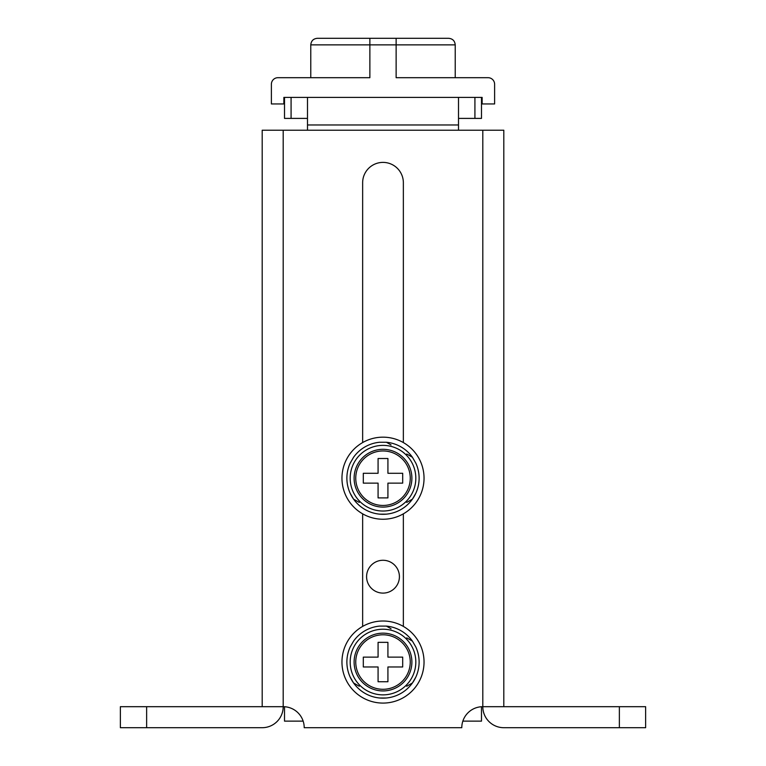 <?xml version="1.0" encoding="UTF-8"?>
<svg xmlns="http://www.w3.org/2000/svg" width="766" height="766" viewBox="0 0 766 766"><rect width="100%" height="100%" fill="white"/><g stroke="black" fill="none" stroke-linecap="round" stroke-linejoin="round"><path stroke-width="1.15" d="M369.873 77.692L277.953 77.692A6.568 6.568 0 0 0 271.384 84.26L271.384 103.956L283.86 103.956L283.86 97.387L482.14 97.387L482.14 103.956L494.616 103.956L494.616 84.26A6.568 6.568 0 0 0 488.047 77.692L396.127 77.692L396.127 44.868L369.873 44.868L369.873 77.692M369.873 38.3L369.873 44.868L310.776 44.868C311.168 40.876 313.351 38.693 317.344 38.3L448.656 38.3C452.649 38.693 454.832 40.876 455.224 44.868L396.127 44.868L396.127 38.3M366.588 576.693A16.412 16.412 0 0 0 383 593.104A16.412 16.412 0 0 0 399.412 576.693A16.412 16.412 0 0 0 383 560.272A16.412 16.412 0 0 0 366.588 576.693M458.508 130.22L458.508 97.387L307.492 97.387L307.492 130.22M462.836 721.132L481.488 721.132L481.488 706.731M303.164 721.132L284.512 721.132L284.512 706.731M481.488 118.404L481.488 97.387L481.488 118.404L474.92 118.404L474.92 97.387M458.508 118.404L474.92 118.404M291.08 97.387L291.08 118.404L307.492 118.404M291.08 118.404L284.512 118.404L284.512 97.387L284.512 118.404M354.112 662.044A28.888 28.888 0 0 0 383 690.932A28.888 28.888 0 0 0 411.888 662.044A28.888 28.888 0 0 0 383 633.156A28.888 28.888 0 0 0 354.112 662.044M355.75 662.044A27.25 27.25 0 0 0 383 689.295A27.25 27.25 0 0 0 410.25 662.044A27.25 27.25 0 0 0 383 634.794A27.25 27.25 0 0 0 355.75 662.044M399.412 633.616A32.833 32.833 0 0 0 366.588 633.616C383.105 624.079 383.105 624.079 366.588 633.616C383.105 624.079 383.105 624.079 366.588 633.616A32.833 32.833 0 0 0 366.588 690.472C350.072 680.936 350.072 680.936 366.588 690.472A32.833 32.833 0 0 0 399.412 690.472C382.895 700.009 382.895 700.009 399.412 690.472A32.833 32.833 0 0 0 399.412 633.616C382.895 624.079 382.895 624.079 399.412 633.616C415.928 643.143 415.928 643.143 399.412 633.616M406.736 637.839L412.443 641.132A36.107 36.107 0 0 0 386.39 626.09L391.062 628.79M415.833 662.044C415.833 642.971 415.833 642.971 415.833 662.044C415.833 642.971 415.833 642.971 415.833 662.044C415.833 681.118 415.833 681.118 415.833 662.044M350.167 662.044C350.167 681.118 350.167 681.118 350.167 662.044C350.167 642.971 350.167 642.971 350.167 662.044C350.167 642.971 350.167 642.971 350.167 662.044M359.264 686.25L353.557 682.956L350.167 677.087M366.588 690.472C383.105 700.009 383.105 700.009 366.588 690.472C383.105 700.009 383.105 700.009 366.588 690.472M366.588 633.616C350.072 643.143 350.072 643.143 366.588 633.616C350.072 643.143 350.072 643.143 366.588 633.616M399.412 690.472C415.928 680.936 415.928 680.936 399.412 690.472M415.833 677.087L412.443 682.956L406.736 686.25M363.304 657.123L378.078 657.123L378.078 642.348L387.922 642.348L387.922 657.123L402.696 657.123L402.696 666.966L387.922 666.966L387.922 681.74L378.078 681.74L378.078 666.966L363.304 666.966L363.304 657.123M424.038 662.044A41.038 41.038 0 0 0 383 621.006A41.038 41.038 0 0 0 341.962 662.044A41.038 41.038 0 0 0 383 703.083A41.038 41.038 0 0 0 424.038 662.044M412.443 641.132L415.833 647.002A36.107 36.107 0 0 1 383 698.152A36.107 36.107 0 0 1 350.167 647.002L353.557 641.132A36.107 36.107 0 0 1 379.61 626.09L386.39 626.09M354.112 478.204A28.888 28.888 0 0 0 383 507.092A28.888 28.888 0 0 0 411.888 478.204A28.888 28.888 0 0 0 383 449.316A28.888 28.888 0 0 0 354.112 478.204M355.75 478.204A27.25 27.25 0 0 0 383 505.455A27.25 27.25 0 0 0 410.25 478.204A27.25 27.25 0 0 0 383 450.954A27.25 27.25 0 0 0 355.75 478.204M399.412 449.776A32.833 32.833 0 0 0 366.588 449.776C383.105 440.239 383.105 440.239 366.588 449.776C383.105 440.239 383.105 440.239 366.588 449.776A32.833 32.833 0 0 0 366.588 506.632C350.072 497.096 350.072 497.096 366.588 506.632A32.833 32.833 0 0 0 399.412 506.632C382.895 516.169 382.895 516.169 399.412 506.632A32.833 32.833 0 0 0 399.412 449.776C382.895 440.239 382.895 440.239 399.412 449.776C415.928 459.303 415.928 459.303 399.412 449.776M406.736 453.999L412.443 457.292A36.107 36.107 0 0 0 386.39 442.25L391.062 444.95M415.833 478.204C415.833 459.131 415.833 459.131 415.833 478.204C415.833 459.131 415.833 459.131 415.833 478.204C415.833 497.278 415.833 497.278 415.833 478.204M350.167 478.204C350.167 497.278 350.167 497.278 350.167 478.204C350.167 497.278 350.167 497.278 350.167 478.204C350.167 459.131 350.167 459.131 350.167 478.204C350.167 459.131 350.167 459.131 350.167 478.204M359.264 502.41L353.557 499.116L350.167 493.247M366.588 506.632C383.105 516.169 383.105 516.169 366.588 506.632C383.105 516.169 383.105 516.169 366.588 506.632M366.588 449.776C350.072 459.303 350.072 459.303 366.588 449.776C350.072 459.303 350.072 459.303 366.588 449.776M399.412 506.632C415.928 497.096 415.928 497.096 399.412 506.632M415.833 493.247L412.443 499.116L406.736 502.41M363.304 473.283L378.078 473.283L378.078 458.508L387.922 458.508L387.922 473.283L402.696 473.283L402.696 483.126L387.922 483.126L387.922 497.9L378.078 497.9L378.078 483.126L363.304 483.126L363.304 473.283M424.038 478.204A41.038 41.038 0 0 0 383 437.166A41.038 41.038 0 0 0 341.962 478.204A41.038 41.038 0 0 0 383 519.243A41.038 41.038 0 0 0 424.038 478.204M412.443 457.292L415.833 463.162A36.107 36.107 0 0 1 383 514.312A36.107 36.107 0 0 1 350.167 463.162L353.557 457.292A36.107 36.107 0 0 1 379.61 442.25L386.39 442.25M482.8 130.22L283.2 130.22L283.2 706.692L120.367 706.692L120.367 727.7L262.192 727.7A21.008 21.008 0 0 0 283.2 706.692A21.008 21.008 0 0 1 304.207 727.7L461.793 727.7A21.008 21.008 0 0 1 482.8 706.692L482.8 130.22L503.808 130.22L503.808 706.692L482.8 706.692A21.008 21.008 0 0 0 503.808 727.7L645.633 727.7L645.633 706.692L619.368 706.692L619.368 727.7M262.192 706.692L262.192 130.22L283.2 130.22M403.356 442.566L403.356 182.748A20.356 20.356 0 0 0 383 162.392A20.356 20.356 0 0 0 362.644 182.748L362.644 442.566M362.644 513.833L362.644 626.406M403.356 626.406L403.356 513.833M503.808 706.692L619.368 706.692M120.367 706.692L120.367 727.7M458.508 124.963L307.492 124.963M146.632 706.692L146.632 727.7M310.776 44.868L310.776 77.692M455.224 44.868L455.224 77.692M379.61 697.998L386.39 697.998M379.61 514.158L386.39 514.158"/></g></svg>
